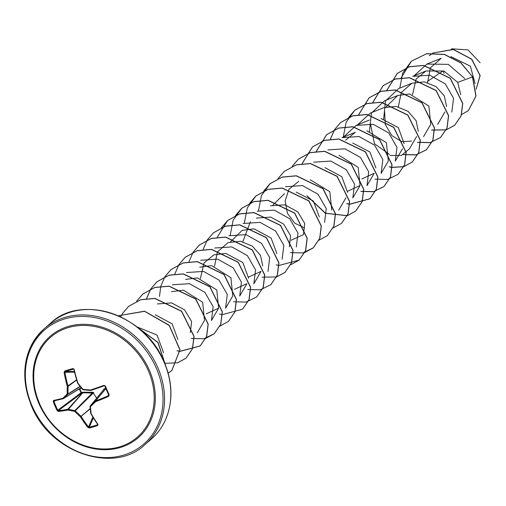 <?xml version="1.0" encoding="UTF-8"?>
<svg xmlns="http://www.w3.org/2000/svg" width="506" height="506" viewBox="0 0 506 506"><rect width="100%" height="100%" fill="white"/><g stroke="black" fill="none" stroke-linecap="round" stroke-linejoin="round"><path stroke-width="0.76" d="M105.596 387.9L103.736 389.582L90.194 405.976L90.454 406.628L90.062 406.331A0.576 0.493 39.6 0 1 90.194 405.976A75.97 4.225 -45.2 0 0 95.349 401.062A0.576 0.474 40.1 0 1 95.514 400.973A76.197 20.227 -26.1 0 0 108.392 395.679L108.676 394.958L109.201 394.914L108.626 396.356A76.773 20.379 153.9 0 1 95.647 401.682A76.545 4.257 134.8 0 1 90.454 406.628A76.545 24.851 95.2 0 0 91.131 413.63L90.732 413.282A75.97 24.667 -84.8 0 1 90.074 406.508M103.705 389.614L90.157 406.014A0.576 0.576 0 0 0 90.03 406.426L90.7 413.396A0.576 0.576 0 0 0 90.776 413.611L91.131 413.63A76.773 33.56 72.1 0 0 98 424.471L97.614 425.571A76.729 38.273 143.3 0 1 93.515 426.893A76.729 38.273 143.3 0 1 89.486 428.006A0.576 0.323 -104.1 0 1 89.347 427.197A76.153 37.988 -36.7 0 0 93.338 426.096A76.153 37.988 -36.7 0 0 97.411 424.781L97.601 424.249A76.197 33.307 -107.9 0 1 90.884 413.668M80.41 388.165L81.068 388.298L79.682 388.627M77.475 389.987L79.379 389.063A0.576 0.342 64.2 0 1 79.372 389.051L79.784 388.842L81.422 392.637L81.004 392.814L79.379 389.063A0.576 0.342 64.2 0 1 79.334 388.842M103.534 389.816L103.724 389.063A0.576 0.386 47.7 0 1 103.736 389.582L103.597 389.936L103.736 389.582M89.486 428.006L87.968 427.475A76.773 44.762 -105.3 0 1 80.454 416.824A76.545 47.298 -133.2 0 1 74.648 411.359A76.545 34.136 174.8 0 1 67.817 410.012A76.773 20.379 153.9 0 1 58.234 411.429A0.576 0.455 -94.9 0 1 58.38 410.644L81.592 393.263L81.422 392.637L82.744 392.182L93.009 392.27L93.774 392.688L93.275 393.029L82.718 392.814L81.592 393.263A0.576 0.323 53.2 0 1 81.004 392.814L57.81 410.183L58.38 410.644A76.197 20.227 -26.1 0 0 67.893 409.234A0.576 0.468 41.7 0 1 68.089 409.221A75.97 33.883 -5.2 0 0 74.869 410.562A0.576 0.455 45.5 0 1 75.242 410.764A75.97 46.938 46.8 0 0 81.004 416.191A0.576 0.455 50.4 0 1 81.131 416.375A76.197 44.427 74.7 0 0 88.582 426.944L89.347 427.197L93.325 417.937M37.393 398.051A66.172 55.382 49.1 0 1 37.393 398.045A66.172 55.382 49.1 0 1 70.669 326.952A66.172 55.382 49.1 0 1 148.41 370.923A66.172 55.382 49.1 0 1 139.156 435.514A66.172 55.382 49.1 0 1 75.223 441.675L75.223 441.675A76.773 76.773 0 0 1 37.393 398.051M58.234 411.429L57.07 410.511A76.729 60.872 -98.5 0 1 55.034 406.135A76.729 60.872 -98.5 0 1 53.219 401.619L53.484 400.448A0.576 0.468 78.8 0 0 54.016 400.815L54.016 400.815A0.576 0.468 78.8 0 0 54.11 400.784A76.197 9.108 159.2 0 0 63.193 398.703M77.766 383.384A0.576 0.506 47.3 0 1 77.703 383.263A76.197 33.307 -107.9 0 1 73.914 369.519L73.326 369.121A76.153 10.797 168.2 0 0 65.261 371.537L64.901 372.22A76.197 44.427 74.7 0 0 68.051 386.154A0.576 0.455 53.5 0 1 68.101 386.363A75.97 35.749 99.6 0 0 67.987 393.991L67.165 394.066A76.545 36.021 -80.4 0 1 67.279 386.375A76.773 44.762 -105.3 0 1 64.104 372.334L64.806 370.961A76.729 10.879 -11.8 0 1 72.934 368.526L74.142 369.329A76.773 33.56 72.1 0 0 77.956 383.181A76.545 36.128 47 0 0 82.971 389.335A76.545 22.972 -0.5 0 0 90.593 390A76.773 9.178 -20.8 0 0 103.875 385.376L105.349 386.021A76.729 11.72 68.3 0 0 107.266 390.505A76.729 11.72 68.3 0 0 109.201 394.914M427.481 81.39L443.003 70.973L444.123 73.402M480.074 62.668L467.968 49.885L452.016 48.829L451.282 49.12M475.083 83.604L470.39 66.197L450.941 56.634M414.091 75.792L426.881 64.079L441.181 58.285L430.359 67.874L427.589 82.56M460.738 94.723L457.702 82.364L443.876 71.004L426.001 70.973L416.229 78.911M416.153 79.025L412.51 94.571M446.583 106.526L444.319 95.988L436.185 86.716L424.287 81.852L411.859 83.237L401.264 92.509L398.361 106.836M430.745 124.242L428.905 106.064L409.759 94.053M409.316 93.996L397.716 95.495L386.053 106.918M384.604 111.503L385.325 124.558L391.935 135.684L401.916 141.724L411.65 141.079M418.266 131.377L416.172 120.782L408.076 111.364L396.122 106.386L383.58 107.759L370.31 113.123M370.468 123.761L374.402 143.698L389.392 154.33M404.13 143.653L398.342 127.62L381.031 118.524M345.528 140.219L355.294 132.281L342.031 137.651L359.102 136.55L374.592 145.203L382.84 159.567L381.126 173.4L388.323 161.028L386.363 142.673L366.894 130.782M361.803 178.953L374.181 173.292L366.989 185.658L368.697 171.825L360.449 157.455L344.965 148.808L327.888 149.909M375.882 167.84L369.924 151.983L352.752 143.046M347.666 191.211L360.044 185.55L358.204 167.378L339.058 155.361M347.597 192.362L341.784 176.67L324.915 167.625M331.759 210.079L329.804 191.723L310.323 179.826M298.73 181.325L288.958 189.263M288.882 189.377L285.144 200.958L287.452 213.355L294.745 223.184L304.542 227.902M319.318 216.878L313.359 201.027L296.187 192.09M284.587 193.589L272.924 205.012M291.095 240.255L303.474 234.601L304.738 223.475L297.756 211.793L284.777 204.822L270.444 205.847M289.337 246.858L290.596 235.714L283.626 224.063L270.666 217.087L256.308 218.111M250.4 221.685L242.81 241.71M276.896 253.67L271.077 237.978L254.202 228.927M253.759 228.87L242.165 230.369L230.496 241.798M248.68 277.048L261.052 271.38L253.86 283.752L255.581 269.938L247.333 255.555L231.843 246.909L214.759 248.01M262.747 265.922L260.501 255.416L252.336 246.099L240.458 241.248L228.023 242.633L217.416 251.937L214.525 266.238M234.531 289.305L246.909 283.645M248.61 278.192L242.798 262.506L225.923 253.449M225.48 253.398L213.88 254.891L204.114 262.835M204.038 262.949L200.389 278.49M186.48 272.525L203.564 271.431L219.035 280.071L227.283 294.429L225.575 308.274L232.773 295.909L230.932 277.737L211.799 265.72M211.35 265.663L199.743 267.155M206.252 313.834L218.63 308.167L216.789 289.995L197.644 277.977M197.195 277.92L185.601 279.413M197.289 332.796L204.487 320.431L202.647 302.259L183.514 290.242M183.064 290.185L171.458 291.677M190.345 332.689L191.603 321.544L184.646 309.9L171.667 302.911L157.315 303.942M177.903 339.494L172.097 323.815L155.222 314.764M163.621 352.859L157.018 335.067L136.848 326.819M172.337 284.789L189.415 283.689L204.886 292.323L213.14 306.68L211.432 320.532M200.623 260.267L217.706 259.173L233.184 267.819L241.432 282.184L239.717 296.016L246.915 283.645M228.902 235.745L245.973 234.639L261.469 243.285L269.717 257.68L267.99 271.488M243.038 223.481L260.097 222.374L275.593 231.014L283.86 245.416L282.133 259.224M257.181 211.217L274.227 210.116L289.723 218.744L297.996 233.146L296.276 246.966M285.466 186.695L302.518 185.601L318.002 194.209L326.275 208.611L324.561 222.444M313.745 162.173L330.816 161.072L346.3 169.7L354.554 184.076L352.84 197.922L360.044 185.55M343.384 137.101L356.173 125.393L373.245 124.293L388.741 132.945L396.982 147.316L395.268 161.136L402.466 148.77M357.527 124.837L370.316 113.135M416.609 136.506L409.411 148.878L401.372 155.456L389.987 155.481M369.393 131.902L371.379 113.167L384.459 100.871M383.573 119.827L385.483 100.991L398.595 88.607L411.859 83.231M426.001 70.973L412.732 76.343L429.79 75.236L445.28 83.869L453.547 98.265L451.826 112.085M426.881 64.079L448.253 64.344L464.755 78.506M457.702 82.364L472.471 76.956L475.88 96.045L468.385 110.605L461.529 114.558M432.858 53.079L429.271 55.73L432.908 53.073M433.079 52.972L453.325 49.537L471.636 59.246L480.036 75.558L476.102 89.239L480.169 75.571L471.775 59.164L453.357 49.417L433.028 52.972M472.585 76.855L460.941 62.826L444.483 54.382L426.735 53.674L411.384 61.175L426.615 53.775L444.369 54.484L460.827 62.927L472.585 76.855L476.001 95.944L468.442 110.555M411.384 61.175L402.732 73.092L399.784 88.12M431.605 130.105L446.203 129.897M446.286 129.871L454.609 125.311L461.099 115.817L462.642 103.471L450.207 78.329L423.547 65.514L409.335 66.817L397.248 73.433L386.938 90.119M417.469 142.369L430.043 142.673L440.473 137.569L446.962 128.069L448.499 115.722L436.058 90.58L409.398 77.772L395.186 79.088L383.099 85.697L372.795 102.376M403.32 154.627L415.894 154.937L426.324 149.833L432.82 140.339L434.357 127.993L421.922 102.851L395.262 90.036L381.056 91.346L368.969 97.955L358.653 114.641M389.171 166.885L392.055 167.442M392.169 167.461L403.782 166.683M403.864 166.657L412.188 162.091L418.677 152.597L420.214 140.244L407.773 115.109L381.113 102.301L366.901 103.61L354.82 110.226L346.167 122.142L343.22 137.164M375.028 179.149L387.609 179.459L398.045 174.355L404.534 164.861L406.078 152.515L393.636 127.373L366.983 114.558L352.771 115.868L340.683 122.477L334.561 129.587M334.517 129.656L330.374 139.163M360.892 191.413L373.472 191.723L383.902 186.619L390.398 177.119L391.935 164.773L379.494 139.631L352.834 126.823L338.622 128.132L326.534 134.748L316.231 151.427M346.755 203.678L349.627 204.228M349.747 204.247L369.766 198.877L376.255 189.383L377.792 177.03L365.357 151.895L338.697 139.08L324.491 140.39L312.404 146.999L302.114 163.596M306.857 195.727L325.339 213.304L347.217 215.727M347.299 215.701L355.617 211.141L362.113 201.647L363.65 189.295L351.215 164.153L324.548 151.345L310.342 152.654L298.255 159.27L292.139 166.373M333.075 227.991L341.487 223.399L347.97 213.899L349.513 201.552L337.072 176.417L310.418 163.609L296.206 164.912L284.119 171.521L277.952 178.707M318.932 240.249L327.338 235.663L333.827 226.169L335.37 213.817L322.929 188.681L296.269 175.867L282.057 177.176L269.97 183.792L263.809 190.964M304.789 252.513L313.201 247.921L319.691 238.421L321.228 226.074L308.786 200.939L282.133 188.131L267.921 189.434L255.834 196.05L249.667 203.229M290.653 264.777L299.052 260.185L305.548 250.691L307.085 238.345L294.65 213.203L267.99 200.389L253.778 201.698L241.691 208.314L235.53 215.486M276.592 277.01L284.922 272.443L291.405 262.949L292.949 250.596L280.501 225.461L253.848 212.653L239.635 213.962L227.548 220.572L217.245 237.257M247.769 289.508L260.343 289.811L270.773 284.714L277.263 275.213L278.806 262.867L266.371 237.725L239.711 224.911L225.499 226.22L213.412 232.83L207.289 239.939M207.245 240.008L203.127 249.426M233.62 301.766L246.201 302.076L256.637 296.965L263.126 287.471L264.663 275.119L252.222 249.983L225.562 237.175L211.35 238.484L199.263 245.094L193.147 252.203M193.102 252.273L188.985 261.684M219.477 314.024L222.355 314.58M222.476 314.599L242.488 309.236L248.984 299.742L250.521 287.389L238.086 262.247L211.426 249.439L197.22 250.742L185.126 257.352L179.01 264.467M178.966 264.53L174.842 273.948M219.946 326.079L228.351 321.487L234.841 311.993L236.378 299.641L223.937 274.505L197.277 261.697L183.071 263.006L170.984 269.622L164.867 276.725M205.803 338.343L214.209 333.758L220.698 324.264L222.242 311.911L209.807 286.775L183.147 273.961L168.934 275.264L156.847 281.874L150.725 288.989M150.68 289.059L146.563 298.47M177.062 350.81L179.934 351.366M180.054 351.379L200.072 346.015L206.562 336.515L208.099 324.169L195.658 299.027L168.998 286.219L154.785 287.528L142.698 294.144L136.582 301.247M177.6 362.84L185.923 358.28L192.419 348.779L193.956 336.433L181.521 311.298L154.861 298.483L140.655 299.786L128.568 306.396L122.446 313.511M168.112 373.118L171.787 370.537L179.896 349.848L169.213 325.478L144.583 311.316L118.328 315.763M165.595 365.471L157.929 342.581L137.246 327.135M411.498 61.074L401.169 77.842M431.782 130.017L446.241 129.821M446.324 129.795L454.723 125.21L461.219 115.716L462.762 103.369L450.321 78.228L423.667 65.413L409.455 66.716L397.368 73.332L387.033 90.106M417.64 142.281L430.182 142.565L440.587 137.468L447.076 127.967L448.62 115.621L436.172 90.479L409.512 77.671L395.306 78.98L383.219 85.596L372.89 102.37M403.491 154.539L416.04 154.83L426.444 149.732L432.934 140.238L434.477 127.891L422.042 102.75L395.382 89.935L381.17 91.238L369.083 97.854L358.748 114.628M389.342 166.797L392.055 167.322M392.169 167.341L403.813 166.607M403.896 166.582L412.308 161.99L418.797 152.496L420.334 140.143L407.893 115.001L381.233 102.193L367.021 103.509L354.934 110.118L348.735 117.367M398.102 174.304L404.655 164.76L406.192 152.407L393.757 127.272L367.103 114.457L352.891 115.766L340.804 122.376L334.637 129.555M334.592 129.625L330.488 139.061M361.063 191.325L373.611 191.616L384.022 186.512L390.512 177.018L392.055 164.671L379.614 139.529L352.948 126.721L338.742 128.031L326.655 134.64L316.326 151.414M346.933 203.589L349.627 204.108M349.747 204.127L369.88 198.776L376.369 189.276L377.912 176.929L365.471 151.794L338.818 138.979L324.605 140.288L312.518 146.898L302.208 163.583M307.129 195.892L325.541 213.241L347.249 215.651M347.331 215.626L355.737 211.04L362.233 201.54L363.77 189.193L351.328 164.052L324.669 151.243L310.456 152.553L298.369 159.169L292.215 166.341M341.544 223.348L348.09 213.798L349.627 201.451L337.192 176.316L310.532 163.501L296.326 164.811L284.239 171.42L278.028 178.669M327.395 235.613L333.947 226.068L335.491 213.715L323.049 188.574L296.389 175.765L282.177 177.075L270.09 183.684L261.425 195.632L258.49 210.686M290.362 252.633L302.911 252.918L313.322 247.82L319.811 238.32L321.348 225.973L308.907 200.838L282.247 188.03L268.041 189.333L255.954 195.942L247.289 207.89L244.347 222.95M276.225 264.891L278.92 265.416M279.04 265.435L299.172 260.084L305.662 250.59L307.205 238.244L294.77 213.102L268.11 200.287L253.898 201.597L241.811 208.206L233.146 220.148L230.205 235.208M262.083 277.155L276.542 276.959M276.624 276.934L285.036 272.342L291.526 262.842L293.063 250.495L280.621 225.36L253.961 212.552L239.755 213.855L227.668 220.471L221.464 227.719M270.83 284.657L277.383 275.112L278.926 262.766L266.485 237.624L239.825 224.809L225.619 226.119L213.526 232.728L207.365 239.907M256.694 296.914L263.246 287.37L264.783 275.017L252.336 249.882L225.676 237.074L211.47 238.383L199.383 244.993L193.222 252.171M242.545 309.185L249.097 299.634L250.641 287.288L238.206 262.146L211.546 249.331L197.334 250.641L185.247 257.25L179.08 264.429M228.415 321.436L234.961 311.892L236.498 299.539L224.057 274.404L197.397 261.596L183.185 262.905L171.098 269.521L164.943 276.693M164.899 276.763L160.794 286.2M160.769 286.288L159.498 296.516M191.369 338.457L203.918 338.748L214.323 333.656L220.818 324.156L222.362 311.81L209.92 286.668L183.267 273.86L169.055 275.163L156.968 281.772L150.801 288.958M150.756 289.021L146.658 298.458M177.239 350.721L179.934 351.246M180.054 351.265L200.186 345.908L206.676 336.414L208.219 324.068L195.771 298.926L169.112 286.118L154.906 287.427L142.819 294.043L136.658 301.215M164.741 363.333L177.555 362.789M177.638 362.764L186.044 358.172L192.533 348.678L194.076 336.332L181.641 311.19L154.981 298.382L140.769 299.685L128.682 306.294L122.515 313.48M122.471 313.549L120.662 316.826M168.106 373.093L171.901 370.436L180.01 349.703L169.27 325.307L144.564 311.184L118.303 315.75M165.702 365.743L158.03 342.461L136.917 326.876M53.484 400.448A76.773 9.178 -20.8 0 0 62.763 398.323A0.576 0.392 45.4 0 0 63.484 398.576L81.093 387.634M96.703 398.089L93.275 393.029L74.648 411.359L74.869 410.562L93.009 392.27M108.626 396.356L108.676 394.958A76.153 11.638 -111.7 0 1 106.772 390.619M108.72 395.237L106.76 390.607A76.153 11.638 -111.7 0 1 104.868 386.154L103.875 385.376M90.884 390.423A0.576 0.493 57.6 0 1 90.745 390.423L90.593 390L90.941 390.411A76.197 9.108 159.2 0 0 104.103 385.825L105.349 386.021M83.041 389.728A0.576 0.506 53.8 0 1 82.801 389.557L83.18 389.765A75.97 22.802 179.5 0 0 90.656 390.417M77.703 383.263L73.914 369.519L72.934 368.526M80.024 386.337L67.987 393.991A0.576 0.468 57.5 0 1 67.855 394.351A75.97 6.863 140.3 0 0 63.484 398.576A0.576 0.487 58.4 0 1 63.32 398.671A0.576 0.398 75.8 0 1 63.263 398.696L63.263 398.696A0.576 0.576 0 0 0 63.421 398.627L80.549 388.096M80.663 388.532L80.448 388.159M82.288 392.276L82.459 392.896L67.893 409.234A0.576 0.392 -101.3 0 0 67.817 410.012L82.718 392.814L82.744 392.182M105.88 388.57L95.349 401.062L95.647 401.682L95.514 400.973L105.912 388.633M98 424.471L90.77 413.516M97.614 425.571L97.531 424.294M87.968 427.475L88.582 426.944L92.819 417.102M90.207 408.589L80.454 416.824L90.226 408.854M82.775 389.525A75.97 35.856 -133 0 1 77.823 383.453L77.646 383.282A0.576 0.576 0 0 0 77.741 383.459L82.737 389.588A0.576 0.576 0 0 0 83.117 389.784L90.694 390.449A0.576 0.576 0 0 0 90.922 390.417L104.116 385.825M73.478 369.108L74.142 369.329M57.07 410.511L57.81 410.183A76.153 60.416 81.5 0 1 53.99 401.353L53.219 401.619M74.312 371.436L65.261 371.537A0.576 0.323 -107.4 0 1 64.806 370.961M74.477 372.112L64.104 372.334M80.169 386.514L67.855 394.351A0.576 0.348 46.4 0 1 67.165 394.066A76.545 6.913 -39.7 0 0 62.763 398.323A0.576 0.398 75.8 0 0 63.263 398.696L54.016 400.815M76.583 379.835L67.279 386.375L68.101 386.363L76.646 380.038M149.46 370.474A67.165 56.21 49.1 0 1 120.365 447.487A67.165 56.21 49.1 0 1 38.924 403.548A67.165 56.21 49.1 0 1 68.019 326.534A67.165 56.21 49.1 0 1 149.46 370.474M31.96 405.629A75.622 63.294 49.1 0 1 64.724 318.913A75.622 63.294 49.1 0 1 156.424 368.387A75.622 63.294 49.1 0 1 123.66 455.103A75.622 63.294 49.1 0 1 31.96 405.629M31.492 405.502A76.773 64.256 49.1 0 1 44.376 328.59A76.773 64.256 49.1 0 1 157.847 367.691A76.773 64.256 49.1 0 1 144.963 444.603L151.224 439.17A76.773 64.256 -130.9 0 0 164.108 362.264A76.773 64.256 -130.9 0 0 50.638 323.163C80.815 293.613 145.437 314.27 164.216 362.087C169.13 373.58 171.351 385.079 170.87 396.59C169.82 414.325 163.267 428.519 151.224 439.17M108.392 395.679L108.512 394.61M55.926 400.417L53.99 401.353M50.638 323.163L44.376 328.59C23.826 348.242 19.494 373.934 31.378 405.673C50.157 453.496 114.78 474.147 144.963 444.603M444.888 111.984L437.696 124.356M430.751 124.248L423.554 136.614M397.716 95.495L384.452 100.865M369.431 120.017L356.173 125.387M345.902 197.814L338.704 210.186M218.63 308.167L211.432 320.538M37.393 398.045L39.506 403.503M106.76 390.607L104.856 386.148C104.287 385.654 104.287 385.654 104.856 386.148"/></g></svg>
